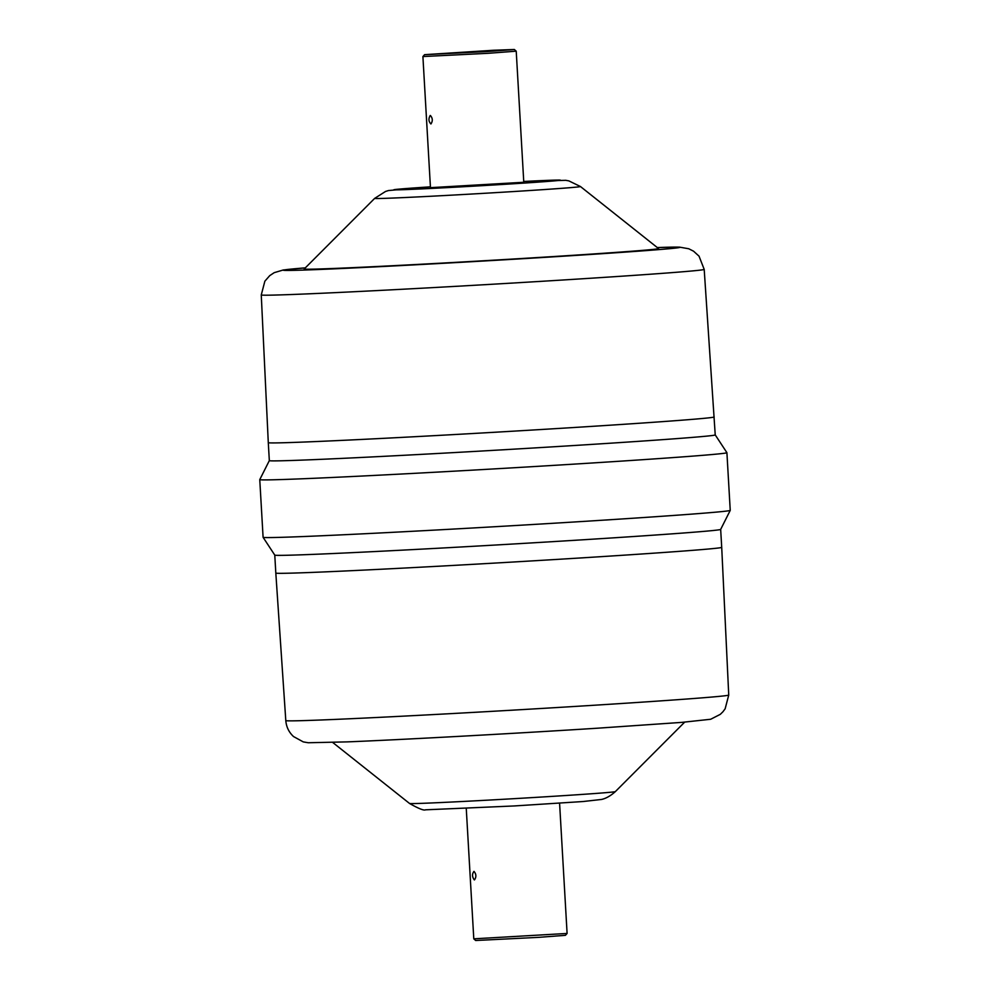 <?xml version="1.0" encoding="UTF-8"?>
<svg xmlns="http://www.w3.org/2000/svg" width="990" height="990" viewBox="0 0 990 990"><rect width="100%" height="100%" fill="white"/><g stroke="black" fill="none" stroke-linecap="round" stroke-linejoin="round"><path stroke-width="1.49" d="M474.297 879.9L474.519 879.85C476.475 876.905 476.289 874.071 473.987 871.386C471.958 873.972 472.057 876.806 474.297 879.9M430.217 115.471C428.336 118.751 428.571 121.572 430.935 123.96C432.89 121.003 432.717 118.181 430.403 115.496L430.217 115.471M485.323 51.616L429.895 54.376L491.3 50.441L509.033 49.822L485.323 51.616M488.268 53.299L422.903 56.554L430.464 187.654L523.784 182.271L516.223 51.171L488.268 53.299M487.451 51.542L514.342 49.5L493.787 50.243L424.586 54.673L487.451 51.542M473.777 938.829L567.097 933.446L565.414 935.327L538.523 937.357L475.658 940.5L473.789 938.829L466.265 808.545M580.437 186.516L658.536 248.54A177.47 2.104 176.7 0 1 552.395 256.62A177.47 2.104 176.7 0 1 304.215 268.971L374.666 198.384L385.543 191.454L388.525 190.538L430.415 186.838A83.37 0.99 176.7 0 0 404.242 189.647A83.37 0.99 176.7 0 0 510.481 183.954A83.37 0.99 176.7 0 0 560.006 180.279A83.37 0.99 176.7 0 0 523.735 181.455L565.773 180.316L568.842 180.885L580.437 186.516A103.071 1.225 176.7 0 1 518.797 191.219A103.071 1.225 176.7 0 1 374.666 198.384M704.199 269.404L699.039 256.163L693.569 251.2L688.755 248.762L679.487 247.129L657.298 247.549A198.173 2.351 176.7 0 1 560.687 256.373A198.173 2.351 176.7 0 1 337.256 268.711A198.173 2.351 176.7 0 1 305.328 267.857L283.251 269.985L274.23 272.658L269.726 275.641L264.862 281.197L261.261 294.933A221.834 2.636 176.7 0 0 571.502 279.465A221.834 2.636 176.7 0 0 704.199 269.404L715.226 434.907A223.319 2.648 176.7 0 1 581.637 445.042A223.319 2.648 176.7 0 1 269.329 460.61L259.764 479.618A233.962 2.784 176.7 0 0 259.764 479.63L263.093 537.298A233.962 2.784 176.7 0 1 263.093 537.298A233.962 2.784 176.7 0 0 590.288 520.988A233.962 2.784 176.7 0 0 730.236 510.382A233.962 2.784 176.7 0 0 730.236 510.37L726.908 452.702A233.962 2.784 176.7 0 1 726.908 452.702A233.962 2.784 176.7 0 1 586.959 463.32A233.962 2.784 176.7 0 1 259.764 479.63M730.236 510.382L720.671 529.403A223.319 2.648 176.7 0 1 587.082 539.525A223.319 2.648 176.7 0 1 274.787 555.118L263.093 537.322M714.186 416.951A223.319 2.648 176.7 0 1 580.598 427.086A223.319 2.648 176.7 0 1 268.29 442.654L269.329 460.61M720.671 529.403L721.71 547.346A223.319 2.648 176.7 0 1 588.122 557.481A223.319 2.648 176.7 0 1 275.814 573.049L274.774 555.105M721.71 547.346L728.739 695.067A221.834 2.636 176.7 0 1 596.042 705.127A221.834 2.636 176.7 0 1 285.801 720.596L275.814 573.049M684.659 722.155L615.335 791.616A103.071 1.225 176.7 0 1 553.682 796.282A103.071 1.225 176.7 0 1 409.563 803.484L332.702 742.451M424.586 54.673L422.916 56.554M514.342 49.5L516.211 51.171M261.261 294.933L268.29 442.654M715.226 434.895L726.908 452.678M728.739 695.067L725.138 708.803L722.923 711.773L720.274 714.359L710.672 719.26L681.788 722.378L597.279 728.219C513.624 733.565 401.532 739.691 347.663 741.869L308.237 742.748L303.262 741.894L293.523 736.548C288.907 732.254 286.333 726.945 285.801 720.596M615.335 791.616C607.414 798.782 601.45 799.388 601.475 799.462L583.061 801.529L514.342 805.947L425.477 809.82C423.918 810.723 418.609 808.607 409.563 803.484M559.585 803.162L567.097 933.446"/></g></svg>

